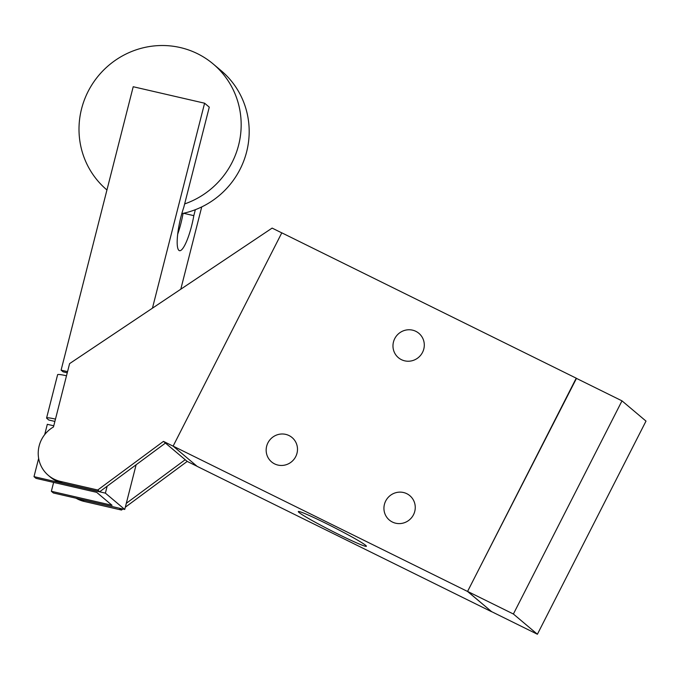 <?xml version="1.0" encoding="UTF-8"?>
<svg xmlns="http://www.w3.org/2000/svg" width="680" height="680" viewBox="0 0 680 680"><rect width="100%" height="100%" fill="white"/><g stroke="black" fill="none" stroke-linecap="round" stroke-linejoin="round"><path stroke-width="1.02" d="M537.395 634.244L513.391 614.014L621.996 400.86L646 421.099L537.395 634.244L491.598 611.635L467.594 591.404L513.391 614.014M467.594 591.404L576.198 378.25L621.996 400.86M406.81 493.697A15.921 15.479 130.1 0 1 409.853 495.694A15.921 15.479 130.1 0 1 411.434 517.846A15.921 15.479 130.1 0 1 389.334 520.038A15.921 15.479 130.1 0 1 386.639 499.383A15.921 15.479 130.1 0 1 406.81 493.697M289.043 435.565A15.921 15.479 130.1 0 1 292.085 437.554A15.921 15.479 130.1 0 1 293.666 459.706A15.921 15.479 130.1 0 1 271.567 461.898A15.921 15.479 130.1 0 1 268.863 441.243A15.921 15.479 130.1 0 1 289.043 435.565M415.846 331.33A15.921 15.479 130.1 0 1 418.888 333.319A15.921 15.479 130.1 0 1 420.469 355.47A15.921 15.479 130.1 0 1 398.37 357.663A15.921 15.479 130.1 0 1 395.675 337.017A15.921 15.479 130.1 0 1 415.846 331.33M298.979 512.439A38.208 2.074 27 0 1 298.409 511.496A38.208 2.074 27 0 1 333.319 527.077A38.208 2.074 27 0 1 366.392 546.134A38.208 2.074 27 0 1 336.2 533.188A38.208 2.074 27 0 1 298.979 512.439M491.614 611.643L467.542 591.456L576.47 378.386M467.542 591.456L173.128 446.114L281.8 232.832L576.215 378.173M173.128 446.114L197.157 466.369L491.572 611.719M106.939 189.966A82.407 80.138 130.1 0 1 81.558 108.859A82.407 80.138 130.1 0 1 213.206 63.988A82.407 80.138 130.1 0 1 239.504 141.236A82.407 80.138 130.1 0 1 184.645 203.923M213.206 63.988L221.213 70.737A82.407 80.138 130.1 0 1 246.202 153.468A82.407 80.138 130.1 0 1 181.815 213.631M107.151 486.208L105.391 493.136L34 476.654L36.006 478.346L96.688 492.354L112.038 505.291L51.357 491.283L53.618 482.409M67.549 371.637L61.098 370.149L63.104 371.841L67.26 372.793M195.339 209.695L193.826 215.654A29.962 6.247 -77 0 1 179.52 250.682A29.962 6.247 -77 0 1 183.812 207.213L209.27 107.151L204.595 103.207L152.447 308.176M183.498 213.273L193.826 215.654M177.692 234.175A29.962 6.247 103 0 0 183.081 213.367M51.357 491.283L53.355 492.975L124.746 509.456L105.391 493.136M124.746 509.456L136.119 464.771M180.786 289.212L201.722 206.924M61.098 370.149L133.212 86.734L204.595 103.207M44.693 434.622L47.319 424.303L53.771 425.799M34 476.654L38.649 458.379M54.884 421.421L48.773 420.01L46.767 418.319A11.237 1.165 14.3 0 1 46.589 418.022A11.237 1.165 14.3 0 1 55.479 419.109L66.496 375.776A11.237 1.165 -165.7 0 0 57.613 374.697L46.589 418.022M125.316 507.212L187.204 461.414L197.021 466.259L173.256 446.225L163.446 441.379L97.724 490.017L60.35 481.389A29.962 29.138 130.1 0 1 48.39 475.422A29.962 29.138 130.1 0 1 53.473 426.964L55.479 419.109M281.775 232.866L272.119 228.098L69.59 363.622L66.496 375.776M76.058 498.21A29.962 29.138 -49.9 0 0 84.116 501.423L121.482 510.051L122.876 509.022M119.612 508.266L82.11 499.732A29.962 29.138 130.1 0 1 79.585 499.026M119.484 508.36L121.482 510.051M48.39 475.422L50.388 477.105A29.962 29.138 -49.9 0 0 62.356 483.081L99.722 491.708L165.444 443.071L187.204 461.414M185.206 459.723L126.31 503.31M97.724 490.017L99.722 491.708M163.446 441.379L165.444 443.071M82.11 499.732L84.116 501.423M60.35 481.389L62.356 483.081"/></g></svg>
